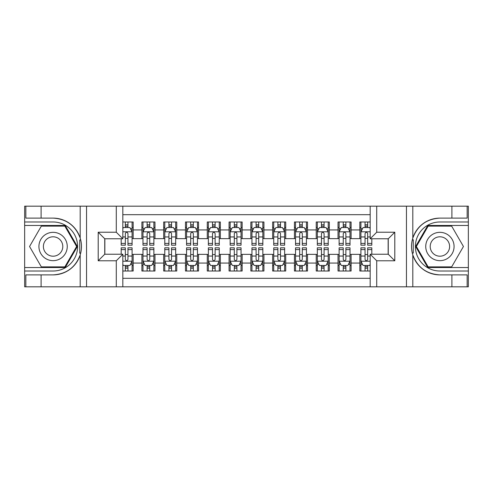 <?xml version="1.0" encoding="UTF-8"?>
<svg xmlns="http://www.w3.org/2000/svg" width="493" height="493" viewBox="0 0 493 493"><rect width="100%" height="100%" fill="white"/><g stroke="black" fill="none" stroke-linecap="round" stroke-linejoin="round"><path stroke-width="0.74" d="M122.825 286.815L370.175 286.815L370.175 254.234L388.262 254.234L388.262 238.766L370.175 238.766L370.175 206.185L122.825 206.185L122.825 238.766L104.738 238.766L104.738 254.234L122.825 254.234L122.825 286.815L41.104 286.815L41.104 274.884L53.09 274.884A28.384 28.384 0 0 0 80.193 254.93C81.856 249.316 81.856 243.696 80.193 238.07A28.384 28.384 0 0 0 53.09 218.116L41.104 218.116L41.104 206.185L24.65 206.185L24.65 267.533L65.23 267.533L77.37 246.5L65.23 225.467L24.65 225.467M370.175 221.986L359.822 221.986L359.822 229.935L351.102 229.935L351.102 238.655L359.822 238.655L359.822 229.935M351.102 229.935L351.102 221.986L338.032 221.986L338.032 229.935L329.312 229.935L329.312 238.655L338.032 238.655L338.032 229.935M329.312 229.935L329.312 221.986L316.235 221.986L316.235 229.935L307.521 229.935L307.521 238.655L316.235 238.655L316.235 229.935M307.521 229.935L307.521 221.986L294.444 221.986L294.444 229.935L285.724 229.935L285.724 238.655L294.444 238.655L294.444 229.935M285.724 229.935L285.724 221.986L272.654 221.986L272.654 229.935L263.934 229.935L263.934 238.655L272.654 238.655L272.654 229.935M263.934 229.935L263.934 221.986L250.857 221.986L250.857 229.935L242.143 229.935L242.143 238.655L250.857 238.655L250.857 229.935M242.143 229.935L242.143 221.986L229.066 221.986L229.066 229.935L220.346 229.935L220.346 238.655L229.066 238.655L229.066 229.935M220.346 229.935L220.346 221.986L207.276 221.986L207.276 229.935L198.556 229.935L198.556 238.655L207.276 238.655L207.276 229.935M198.556 229.935L198.556 221.986L185.479 221.986L185.479 229.935L176.765 229.935L176.765 238.655L185.479 238.655L185.479 229.935M176.765 229.935L176.765 221.986L163.688 221.986L163.688 229.935L154.968 229.935L154.968 238.655L163.688 238.655L163.688 229.935M154.968 229.935L154.968 221.986L141.898 221.986L141.898 238.655L133.178 238.655L133.178 221.986L122.825 221.986M122.825 271.014L133.178 271.014L133.178 254.345L141.898 254.345L141.898 271.014L154.968 271.014L154.968 254.345L163.688 254.345L163.688 263.065L154.968 263.065M163.688 263.065L163.688 271.014L176.765 271.014L176.765 254.345L185.479 254.345L185.479 263.065L176.765 263.065M185.479 263.065L185.479 271.014L198.556 271.014L198.556 254.345L207.276 254.345L207.276 263.065L198.556 263.065M207.276 263.065L207.276 271.014L220.346 271.014L220.346 254.345L229.066 254.345L229.066 263.065L220.346 263.065M229.066 263.065L229.066 271.014L242.143 271.014L242.143 254.345L250.857 254.345L250.857 263.065L242.143 263.065M250.857 263.065L250.857 271.014L263.934 271.014L263.934 254.345L272.654 254.345L272.654 263.065L263.934 263.065M272.654 263.065L272.654 271.014L285.724 271.014L285.724 254.345L294.444 254.345L294.444 263.065L285.724 263.065M294.444 263.065L294.444 271.014L307.521 271.014L307.521 254.345L316.235 254.345L316.235 263.065L307.521 263.065M316.235 263.065L316.235 271.014L329.312 271.014L329.312 254.345L338.032 254.345L338.032 263.065L329.312 263.065M338.032 263.065L338.032 271.014L351.102 271.014L351.102 254.345L359.822 254.345L359.822 263.065L351.102 263.065M370.175 214.683L122.825 214.683M122.825 278.317L370.175 278.317M359.822 263.065L359.822 271.014L370.175 271.014M104.849 238.766L104.849 254.234M388.151 254.234L388.151 238.766M125.333 227.433L127.946 227.433M132.087 227.433L133.178 227.433M125.333 238.439L127.946 238.439M132.087 238.439L133.178 238.439M125.333 254.561L127.946 254.561M132.087 254.561L133.178 254.561M125.333 265.567L127.946 265.567M132.087 265.567L133.178 265.567M141.898 238.439L142.982 238.439M147.124 238.439L149.743 238.439M153.884 238.439L154.968 238.439M141.898 227.433L142.982 227.433M147.124 227.433L149.743 227.433M153.884 227.433L154.968 227.433M141.898 254.561L142.982 254.561M147.124 254.561L149.743 254.561M153.884 254.561L154.968 254.561M141.898 265.567L142.982 265.567M147.124 265.567L149.743 265.567M153.884 265.567L154.968 265.567M163.688 254.561L164.779 254.561M168.92 254.561L171.533 254.561M175.674 254.561L176.765 254.561M163.688 265.567L164.779 265.567M168.92 265.567L171.533 265.567M175.674 265.567L176.765 265.567M163.688 227.433L164.779 227.433M168.92 227.433L171.533 227.433M175.674 227.433L176.765 227.433M163.688 238.439L164.779 238.439M168.92 238.439L171.533 238.439M175.674 238.439L176.765 238.439M185.479 254.561L186.57 254.561M190.711 254.561L193.324 254.561M197.465 254.561L198.556 254.561M185.479 265.567L186.57 265.567M190.711 265.567L193.324 265.567M197.465 265.567L198.556 265.567M185.479 227.433L186.57 227.433M190.711 227.433L193.324 227.433M197.465 227.433L198.556 227.433M185.479 238.439L186.57 238.439M190.711 238.439L193.324 238.439M197.465 238.439L198.556 238.439M207.276 254.561L208.36 254.561M212.501 254.561L215.121 254.561M219.262 254.561L220.346 254.561M207.276 265.567L208.36 265.567M212.501 265.567L215.121 265.567M219.262 265.567L220.346 265.567M207.276 227.433L208.36 227.433M212.501 227.433L215.121 227.433M219.262 227.433L220.346 227.433M207.276 238.439L208.36 238.439M212.501 238.439L215.121 238.439M219.262 238.439L220.346 238.439M229.066 254.561L230.157 254.561M234.298 254.561L236.911 254.561M241.052 254.561L242.143 254.561M229.066 265.567L230.157 265.567M234.298 265.567L236.911 265.567M241.052 265.567L242.143 265.567M229.066 227.433L230.157 227.433M234.298 227.433L236.911 227.433M241.052 227.433L242.143 227.433M229.066 238.439L230.157 238.439M234.298 238.439L236.911 238.439M241.052 238.439L242.143 238.439M250.857 254.561L251.948 254.561M256.089 254.561L258.702 254.561M262.843 254.561L263.934 254.561M250.857 265.567L251.948 265.567M256.089 265.567L258.702 265.567M262.843 265.567L263.934 265.567M250.857 227.433L251.948 227.433M256.089 227.433L258.702 227.433M262.843 227.433L263.934 227.433M250.857 238.439L251.948 238.439M256.089 238.439L258.702 238.439M262.843 238.439L263.934 238.439M272.654 254.561L273.738 254.561M277.879 254.561L280.499 254.561M284.64 254.561L285.724 254.561M272.654 265.567L273.738 265.567M277.879 265.567L280.499 265.567M284.64 265.567L285.724 265.567M272.654 227.433L273.738 227.433M277.879 227.433L280.499 227.433M284.64 227.433L285.724 227.433M272.654 238.439L273.738 238.439M277.879 238.439L280.499 238.439M284.64 238.439L285.724 238.439M294.444 254.561L295.535 254.561M299.676 254.561L302.289 254.561M306.43 254.561L307.521 254.561M294.444 265.567L295.535 265.567M299.676 265.567L302.289 265.567M306.43 265.567L307.521 265.567M294.444 227.433L295.535 227.433M299.676 227.433L302.289 227.433M306.43 227.433L307.521 227.433M294.444 238.439L295.535 238.439M299.676 238.439L302.289 238.439M306.43 238.439L307.521 238.439M316.235 254.561L317.326 254.561M321.467 254.561L324.08 254.561M328.221 254.561L329.312 254.561M316.235 265.567L317.326 265.567M321.467 265.567L324.08 265.567M328.221 265.567L329.312 265.567M316.235 227.433L317.326 227.433M321.467 227.433L324.08 227.433M328.221 227.433L329.312 227.433M316.235 238.439L317.326 238.439M321.467 238.439L324.08 238.439M328.221 238.439L329.312 238.439M338.032 254.561L339.116 254.561M343.257 254.561L345.876 254.561M350.018 254.561L351.102 254.561M338.032 265.567L339.116 265.567M343.257 265.567L345.876 265.567M350.018 265.567L351.102 265.567M338.032 227.433L339.116 227.433M343.257 227.433L345.876 227.433M350.018 227.433L351.102 227.433M338.032 238.439L339.116 238.439M343.257 238.439L345.876 238.439M350.018 238.439L351.102 238.439M359.822 254.561L360.913 254.561M365.054 254.561L367.667 254.561M359.822 265.567L360.913 265.567M365.054 265.567L367.667 265.567M359.822 227.433L360.913 227.433M365.054 227.433L367.667 227.433M359.822 238.439L360.913 238.439M365.054 238.439L367.667 238.439M127.946 224.814L125.333 224.814M121.192 243.419L121.192 245.194L125.333 245.194L125.333 243.419L121.192 243.419L121.192 238.766M130.509 228.74L132.087 228.74L132.087 245.194L127.946 245.194L127.946 233.534C127.077 231.852 126.208 231.852 125.333 233.534L125.333 243.419M132.087 228.74L132.087 221.986M132.087 231.901L129.912 227.538L123.373 227.538L122.825 228.629M125.333 227.538L125.333 221.986M127.946 221.986L127.946 227.538M125.333 268.186L127.946 268.186M122.825 264.371L123.373 265.462L129.912 265.462L132.087 261.099L132.087 247.806L127.946 247.806L127.946 249.581L132.087 249.581M132.087 261.099L132.087 271.014M121.192 254.234L121.192 247.806L125.333 247.806L125.333 259.466C126.202 261.148 127.077 261.148 127.946 259.466L127.946 249.581M127.946 265.462L127.946 271.014M125.333 271.014L125.333 265.462M60.171 234.23A14.168 14.168 0 0 0 40.82 239.419A14.168 14.168 0 0 0 46.009 258.77A14.168 14.168 0 0 0 65.359 253.581A14.168 14.168 0 0 0 60.171 234.23M57.94 238.101A9.7 9.7 0 0 0 44.69 241.65A9.7 9.7 0 0 0 48.24 254.899A9.7 9.7 0 0 0 61.489 251.35A9.7 9.7 0 0 0 57.94 238.101M64.854 266.873L41.326 266.873L29.562 246.5L41.326 226.127L64.854 226.127L76.618 246.5L64.854 266.873M446.991 234.23A14.168 14.168 0 0 0 427.641 239.419A14.168 14.168 0 0 0 432.829 258.77A14.168 14.168 0 0 0 452.18 253.581A14.168 14.168 0 0 0 446.991 234.23M444.76 238.101A9.7 9.7 0 0 0 431.511 241.65A9.7 9.7 0 0 0 435.06 254.899A9.7 9.7 0 0 0 448.31 251.35A9.7 9.7 0 0 0 444.76 238.101M451.674 266.873L428.146 266.873L416.382 246.5L428.146 226.127L451.674 226.127L463.438 246.5L451.674 266.873M79.73 253.045L80.71 253.045A28.384 28.384 0 0 0 80.71 239.968L79.73 239.968L79.73 253.211L80.667 253.211M41.104 206.185L80.193 206.185L80.193 238.07C75.46 225.572 66.426 218.923 53.09 218.116M53.09 274.884C66.426 274.077 75.46 267.428 80.193 254.93L80.193 286.815M116.286 286.815L116.286 260.772L98.199 260.772L98.199 232.228L116.286 232.228L116.286 206.185L86.54 206.185L86.54 286.815M41.104 286.815L24.65 286.815L24.65 267.533M24.65 271.014L53.09 271.014A24.514 24.514 0 0 0 77.604 246.5A24.514 24.514 0 0 0 53.09 221.986L24.65 221.986M80.193 206.185L86.54 206.185M116.286 206.185L122.825 206.185M41.104 274.884L25.846 274.884L25.846 286.815M41.104 218.116L25.846 218.116L25.846 206.185M116.286 260.772L122.825 254.234M98.199 260.772L104.738 254.234M98.199 232.228L104.738 238.766M116.286 232.228L122.825 238.766M79.73 239.968L80.673 239.801M81.37 248.934L81.456 245.502M81.179 242.402L81.025 241.478M413.27 239.955L412.29 239.955A28.384 28.384 0 0 0 412.29 253.032L413.27 253.032L413.27 239.789L412.333 239.789A28.384 28.384 0 0 1 439.91 218.116C426.574 218.923 417.54 225.572 412.807 238.07C411.144 243.684 411.144 249.304 412.807 254.93C417.54 267.428 426.574 274.077 439.91 274.884L451.896 274.884L451.896 286.815L468.35 286.815L468.35 225.467L427.77 225.467L415.63 246.5L427.77 267.533L468.35 267.533M413.27 253.032L412.327 253.199A28.384 28.384 0 0 0 439.91 274.884M370.175 206.185L451.896 206.185L451.896 218.116L439.91 218.116M376.714 206.185L376.714 232.228L394.801 232.228L394.801 260.772L376.714 260.772L376.714 286.815L406.46 286.815L406.46 206.185M412.807 254.93L412.807 286.815L451.896 286.815M451.896 206.185L468.35 206.185L468.35 225.467M468.35 221.986L439.91 221.986A24.514 24.514 0 0 0 415.396 246.5A24.514 24.514 0 0 0 439.91 271.014L468.35 271.014M412.807 286.815L406.46 286.815M376.714 286.815L370.175 286.815M451.896 218.116L467.154 218.116L467.154 206.185M451.896 274.884L467.154 274.884L467.154 286.815M376.714 232.228L370.175 238.766M394.801 232.228L388.262 238.766M394.801 260.772L388.262 254.234M376.714 260.772L370.175 254.234M411.63 244.066L411.544 247.498M411.821 250.598L411.975 251.522M149.743 224.814L147.124 224.814M153.884 243.419L149.743 243.419L149.743 245.194L153.884 245.194L153.884 231.901L151.702 227.538L145.164 227.538L142.982 231.901L142.982 245.194L147.124 245.194L147.124 243.419L142.982 243.419M142.982 231.901L142.982 221.986M153.884 231.901L153.884 221.986M147.124 227.538L147.124 221.986M149.743 221.986L149.743 227.538M149.743 243.419L149.743 233.534C148.868 231.852 147.999 231.852 147.124 233.534L147.124 243.419M171.533 224.814L168.92 224.814M175.674 243.419L171.533 243.419L171.533 245.194L175.674 245.194L175.674 231.901L173.493 227.538L166.954 227.538L164.779 231.901L164.779 245.194L168.92 245.194L168.92 243.419L164.779 243.419M164.779 231.901L164.779 221.986M175.674 231.901L175.674 221.986M168.92 227.538L168.92 221.986M171.533 221.986L171.533 227.538M171.533 243.419L171.533 233.534C170.664 231.852 169.789 231.852 168.92 233.534L168.92 243.419M193.324 224.814L190.711 224.814M197.465 243.419L193.324 243.419L193.324 245.194L197.465 245.194L197.465 231.901L195.29 227.538L188.751 227.538L186.57 231.901L186.57 245.194L190.711 245.194L190.711 243.419L186.57 243.419M186.57 231.901L186.57 221.986M197.465 231.901L197.465 221.986M190.711 227.538L190.711 221.986M193.324 221.986L193.324 227.538M193.324 243.419L193.324 233.534C192.455 231.852 191.586 231.852 190.711 233.534L190.711 243.419M215.121 224.814L212.501 224.814M219.262 243.419L215.121 243.419L215.121 245.194L219.262 245.194L219.262 231.901L217.08 227.538L210.542 227.538L208.36 231.901L208.36 245.194L212.501 245.194L212.501 243.419L208.36 243.419M208.36 231.901L208.36 221.986M219.262 231.901L219.262 221.986M212.501 227.538L212.501 221.986M215.121 221.986L215.121 227.538M215.121 243.419L215.121 233.534C214.245 231.852 213.377 231.852 212.501 233.534L212.501 243.419M147.124 268.186L149.743 268.186M142.982 249.581L147.124 249.581L147.124 247.806L142.982 247.806L142.982 261.099L145.164 265.462L151.702 265.462L153.884 261.099L153.884 247.806L149.743 247.806L149.743 249.581L153.884 249.581M153.884 261.099L153.884 271.014M142.982 261.099L142.982 271.014M149.743 265.462L149.743 271.014M147.124 271.014L147.124 265.462M147.124 249.581L147.124 259.466C147.999 261.148 148.868 261.148 149.743 259.466L149.743 249.581M168.92 268.186L171.533 268.186M164.779 249.581L168.92 249.581L168.92 247.806L164.779 247.806L164.779 261.099L166.954 265.462L173.493 265.462L175.674 261.099L175.674 247.806L171.533 247.806L171.533 249.581L175.674 249.581M175.674 261.099L175.674 271.014M164.779 261.099L164.779 271.014M171.533 265.462L171.533 271.014M168.92 271.014L168.92 265.462M168.92 249.581L168.92 259.466C169.789 261.148 170.658 261.148 171.533 259.466L171.533 249.581M190.711 268.186L193.324 268.186M186.57 249.581L190.711 249.581L190.711 247.806L186.57 247.806L186.57 261.099L188.751 265.462L195.29 265.462L197.465 261.099L197.465 247.806L193.324 247.806L193.324 249.581L197.465 249.581M197.465 261.099L197.465 271.014M186.57 261.099L186.57 271.014M193.324 265.462L193.324 271.014M190.711 271.014L190.711 265.462M190.711 249.581L190.711 259.466C191.58 261.148 192.455 261.148 193.324 259.466L193.324 249.581M212.501 268.186L215.121 268.186M208.36 249.581L212.501 249.581L212.501 247.806L208.36 247.806L208.36 261.099L210.542 265.462L217.08 265.462L219.262 261.099L219.262 247.806L215.121 247.806L215.121 249.581L219.262 249.581M219.262 261.099L219.262 271.014M208.36 261.099L208.36 271.014M215.121 265.462L215.121 271.014M212.501 271.014L212.501 265.462M212.501 249.581L212.501 259.466C213.377 261.148 214.245 261.148 215.121 259.466L215.121 249.581M236.911 224.814L234.298 224.814M241.052 243.419L236.911 243.419L236.911 245.194L241.052 245.194L241.052 231.901L238.871 227.538L232.332 227.538L230.157 231.901L230.157 245.194L234.298 245.194L234.298 243.419L230.157 243.419M230.157 231.901L230.157 221.986M241.052 231.901L241.052 221.986M234.298 227.538L234.298 221.986M236.911 221.986L236.911 227.538M236.911 243.419L236.911 233.534C236.042 231.852 235.167 231.852 234.298 233.534L234.298 243.419M234.298 268.186L236.911 268.186M230.157 249.581L234.298 249.581L234.298 247.806L230.157 247.806L230.157 261.099L232.332 265.462L238.871 265.462L241.052 261.099L241.052 247.806L236.911 247.806L236.911 249.581L241.052 249.581M241.052 261.099L241.052 271.014M230.157 261.099L230.157 271.014M236.911 265.462L236.911 271.014M234.298 271.014L234.298 265.462M234.298 249.581L234.298 259.466C235.167 261.148 236.036 261.148 236.911 259.466L236.911 249.581M258.702 224.814L256.089 224.814M262.843 243.419L258.702 243.419L258.702 245.194L262.843 245.194L262.843 231.901L260.668 227.538L254.129 227.538L251.948 231.901L251.948 245.194L256.089 245.194L256.089 243.419L251.948 243.419M251.948 231.901L251.948 221.986M262.843 231.901L262.843 221.986M256.089 227.538L256.089 221.986M258.702 221.986L258.702 227.538M258.702 243.419L258.702 233.534C257.833 231.852 256.964 231.852 256.089 233.534L256.089 243.419M256.089 268.186L258.702 268.186M251.948 249.581L256.089 249.581L256.089 247.806L251.948 247.806L251.948 261.099L254.129 265.462L260.668 265.462L262.843 261.099L262.843 247.806L258.702 247.806L258.702 249.581L262.843 249.581M262.843 261.099L262.843 271.014M251.948 261.099L251.948 271.014M258.702 265.462L258.702 271.014M256.089 271.014L256.089 265.462M256.089 249.581L256.089 259.466C256.958 261.148 257.833 261.148 258.702 259.466L258.702 249.581M280.499 224.814L277.879 224.814M284.64 243.419L280.499 243.419L280.499 245.194L284.64 245.194L284.64 231.901L282.458 227.538L275.92 227.538L273.738 231.901L273.738 245.194L277.879 245.194L277.879 243.419L273.738 243.419M273.738 231.901L273.738 221.986M284.64 231.901L284.64 221.986M277.879 227.538L277.879 221.986M280.499 221.986L280.499 227.538M280.499 243.419L280.499 233.534C279.623 231.852 278.755 231.852 277.879 233.534L277.879 243.419M277.879 268.186L280.499 268.186M273.738 249.581L277.879 249.581L277.879 247.806L273.738 247.806L273.738 261.099L275.92 265.462L282.458 265.462L284.64 261.099L284.64 247.806L280.499 247.806L280.499 249.581L284.64 249.581M284.64 261.099L284.64 271.014M273.738 261.099L273.738 271.014M280.499 265.462L280.499 271.014M277.879 271.014L277.879 265.462M277.879 249.581L277.879 259.466C278.755 261.148 279.623 261.148 280.499 259.466L280.499 249.581M302.289 224.814L299.676 224.814M306.43 243.419L302.289 243.419L302.289 245.194L306.43 245.194L306.43 231.901L304.249 227.538L297.71 227.538L295.535 231.901L295.535 245.194L299.676 245.194L299.676 243.419L295.535 243.419M295.535 231.901L295.535 221.986M306.43 231.901L306.43 221.986M299.676 227.538L299.676 221.986M302.289 221.986L302.289 227.538M302.289 243.419L302.289 233.534C301.42 231.852 300.545 231.852 299.676 233.534L299.676 243.419M299.676 268.186L302.289 268.186M295.535 249.581L299.676 249.581L299.676 247.806L295.535 247.806L295.535 261.099L297.71 265.462L304.249 265.462L306.43 261.099L306.43 247.806L302.289 247.806L302.289 249.581L306.43 249.581M306.43 261.099L306.43 271.014M295.535 261.099L295.535 271.014M302.289 265.462L302.289 271.014M299.676 271.014L299.676 265.462M299.676 249.581L299.676 259.466C300.545 261.148 301.414 261.148 302.289 259.466L302.289 249.581M324.08 224.814L321.467 224.814M328.221 243.419L324.08 243.419L324.08 245.194L328.221 245.194L328.221 231.901L326.046 227.538L319.507 227.538L317.326 231.901L317.326 245.194L321.467 245.194L321.467 243.419L317.326 243.419M317.326 231.901L317.326 221.986M328.221 231.901L328.221 221.986M321.467 227.538L321.467 221.986M324.08 221.986L324.08 227.538M324.08 243.419L324.08 233.534C323.211 231.852 322.342 231.852 321.467 233.534L321.467 243.419M321.467 268.186L324.08 268.186M317.326 249.581L321.467 249.581L321.467 247.806L317.326 247.806L317.326 261.099L319.507 265.462L326.046 265.462L328.221 261.099L328.221 247.806L324.08 247.806L324.08 249.581L328.221 249.581M328.221 261.099L328.221 271.014M317.326 261.099L317.326 271.014M324.08 265.462L324.08 271.014M321.467 271.014L321.467 265.462M321.467 249.581L321.467 259.466C322.336 261.148 323.211 261.148 324.08 259.466L324.08 249.581M345.876 224.814L343.257 224.814M350.018 243.419L345.876 243.419L345.876 245.194L350.018 245.194L350.018 231.901L347.836 227.538L341.298 227.538L339.116 231.901L339.116 245.194L343.257 245.194L343.257 243.419L339.116 243.419M339.116 231.901L339.116 221.986M350.018 231.901L350.018 221.986M343.257 227.538L343.257 221.986M345.876 221.986L345.876 227.538M345.876 243.419L345.876 233.534C345.001 231.852 344.132 231.852 343.257 233.534L343.257 243.419M343.257 268.186L345.876 268.186M339.116 249.581L343.257 249.581L343.257 247.806L339.116 247.806L339.116 261.099L341.298 265.462L347.836 265.462L350.018 261.099L350.018 247.806L345.876 247.806L345.876 249.581L350.018 249.581M350.018 261.099L350.018 271.014M339.116 261.099L339.116 271.014M345.876 265.462L345.876 271.014M343.257 271.014L343.257 265.462M343.257 249.581L343.257 259.466C344.132 261.148 345.001 261.148 345.876 259.466L345.876 249.581M367.667 224.814L365.054 224.814M370.175 228.629L369.627 227.538L363.088 227.538L360.913 231.901L360.913 245.194L365.054 245.194L365.054 243.419L360.913 243.419M360.913 231.901L360.913 221.986M371.808 238.766L371.808 245.194L367.667 245.194L367.667 233.534C366.798 231.852 365.923 231.852 365.054 233.534L365.054 243.419M365.054 227.538L365.054 221.986M367.667 221.986L367.667 227.538M365.054 268.186L367.667 268.186M371.808 249.581L371.808 247.806L367.667 247.806L367.667 249.581L371.808 249.581L371.808 254.234M362.491 264.26L360.913 264.26L360.913 247.806L365.054 247.806L365.054 259.466C365.923 261.148 366.792 261.148 367.667 259.466L367.667 249.581M360.913 264.26L360.913 271.014M360.913 261.099L363.088 265.462L369.627 265.462L370.175 264.371M367.667 265.462L367.667 271.014M365.054 271.014L365.054 265.462M141.898 263.065L133.178 263.065M141.898 229.935L133.178 229.935M132.032 231.79L122.825 231.79M132.087 243.419L127.946 243.419M125.333 236.948L122.825 236.948M132.087 236.948L127.946 236.948M127.946 226.201L125.333 226.201M122.825 261.21L132.032 261.21M132.087 264.26L130.509 264.26M121.192 249.581L125.333 249.581M127.946 256.052L132.087 256.052M122.825 256.052L125.333 256.052M125.333 266.799L127.946 266.799M412.807 206.185L412.807 238.07M153.828 231.79L143.038 231.79M142.982 228.74L144.566 228.74M152.3 228.74L153.884 228.74M147.124 236.948L142.982 236.948M153.884 236.948L149.743 236.948M149.743 226.201L147.124 226.201M175.619 231.79L164.835 231.79M164.779 228.74L166.357 228.74M174.097 228.74L175.674 228.74M168.92 236.948L164.779 236.948M175.674 236.948L171.533 236.948M171.533 226.201L168.92 226.201M197.41 231.79L186.625 231.79M186.57 228.74L188.147 228.74M195.887 228.74L197.465 228.74M190.711 236.948L186.57 236.948M197.465 236.948L193.324 236.948M193.324 226.201L190.711 226.201M219.206 231.79L208.416 231.79M208.36 228.74L209.944 228.74M217.678 228.74L219.262 228.74M212.501 236.948L208.36 236.948M219.262 236.948L215.121 236.948M215.121 226.201L212.501 226.201M143.038 261.21L153.828 261.21M153.884 264.26L152.3 264.26M144.566 264.26L142.982 264.26M149.743 256.052L153.884 256.052M142.982 256.052L147.124 256.052M147.124 266.799L149.743 266.799M164.835 261.21L175.619 261.21M175.674 264.26L174.097 264.26M166.357 264.26L164.779 264.26M171.533 256.052L175.674 256.052M164.779 256.052L168.92 256.052M168.92 266.799L171.533 266.799M186.625 261.21L197.41 261.21M197.465 264.26L195.887 264.26M188.147 264.26L186.57 264.26M193.324 256.052L197.465 256.052M186.57 256.052L190.711 256.052M190.711 266.799L193.324 266.799M208.416 261.21L219.206 261.21M219.262 264.26L217.678 264.26M209.944 264.26L208.36 264.26M215.121 256.052L219.262 256.052M208.36 256.052L212.501 256.052M212.501 266.799L215.121 266.799M240.997 231.79L230.213 231.79M230.157 228.74L231.735 228.74M239.475 228.74L241.052 228.74M234.298 236.948L230.157 236.948M241.052 236.948L236.911 236.948M236.911 226.201L234.298 226.201M230.213 261.21L240.997 261.21M241.052 264.26L239.475 264.26M231.735 264.26L230.157 264.26M236.911 256.052L241.052 256.052M230.157 256.052L234.298 256.052M234.298 266.799L236.911 266.799M262.787 231.79L252.003 231.79M251.948 228.74L253.525 228.74M261.265 228.74L262.843 228.74M256.089 236.948L251.948 236.948M262.843 236.948L258.702 236.948M258.702 226.201L256.089 226.201M252.003 261.21L262.787 261.21M262.843 264.26L261.265 264.26M253.525 264.26L251.948 264.26M258.702 256.052L262.843 256.052M251.948 256.052L256.089 256.052M256.089 266.799L258.702 266.799M284.584 231.79L273.794 231.79M273.738 228.74L275.322 228.74M283.056 228.74L284.64 228.74M277.879 236.948L273.738 236.948M284.64 236.948L280.499 236.948M280.499 226.201L277.879 226.201M273.794 261.21L284.584 261.21M284.64 264.26L283.056 264.26M275.322 264.26L273.738 264.26M280.499 256.052L284.64 256.052M273.738 256.052L277.879 256.052M277.879 266.799L280.499 266.799M306.375 231.79L295.59 231.79M295.535 228.74L297.113 228.74M304.853 228.74L306.43 228.74M299.676 236.948L295.535 236.948M306.43 236.948L302.289 236.948M302.289 226.201L299.676 226.201M295.59 261.21L306.375 261.21M306.43 264.26L304.853 264.26M297.113 264.26L295.535 264.26M302.289 256.052L306.43 256.052M295.535 256.052L299.676 256.052M299.676 266.799L302.289 266.799M328.165 231.79L317.381 231.79M317.326 228.74L318.903 228.74M326.643 228.74L328.221 228.74M321.467 236.948L317.326 236.948M328.221 236.948L324.08 236.948M324.08 226.201L321.467 226.201M317.381 261.21L328.165 261.21M328.221 264.26L326.643 264.26M318.903 264.26L317.326 264.26M324.08 256.052L328.221 256.052M317.326 256.052L321.467 256.052M321.467 266.799L324.08 266.799M349.962 231.79L339.172 231.79M339.116 228.74L340.7 228.74M348.434 228.74L350.018 228.74M343.257 236.948L339.116 236.948M350.018 236.948L345.876 236.948M345.876 226.201L343.257 226.201M339.172 261.21L349.962 261.21M350.018 264.26L348.434 264.26M340.7 264.26L339.116 264.26M345.876 256.052L350.018 256.052M339.116 256.052L343.257 256.052M343.257 266.799L345.876 266.799M370.175 231.79L360.968 231.79M360.913 228.74L362.491 228.74M371.808 243.419L367.667 243.419M365.054 236.948L360.913 236.948M370.175 236.948L367.667 236.948M367.667 226.201L365.054 226.201M360.968 261.21L370.175 261.21M360.913 249.581L365.054 249.581M367.667 256.052L370.175 256.052M360.913 256.052L365.054 256.052M365.054 266.799L367.667 266.799"/></g></svg>
